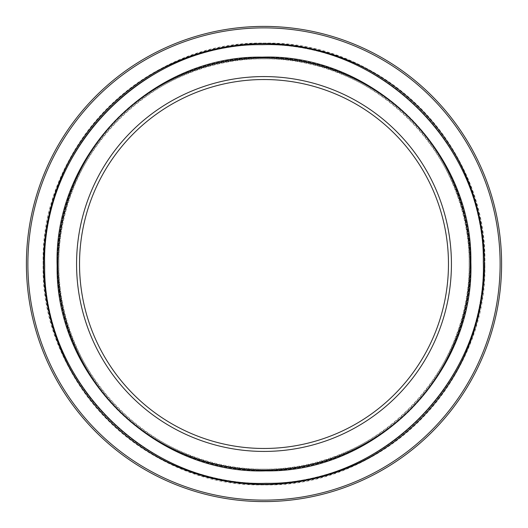 <?xml version="1.0" encoding="UTF-8"?>
<svg xmlns="http://www.w3.org/2000/svg" width="528" height="528" viewBox="0 0 528 528"><rect width="100%" height="100%" fill="white"/><g stroke="black" fill="none" stroke-linecap="round" stroke-linejoin="round"><path stroke-width="0.4" stroke-dasharray="2.64 1.98" d="M451.427 264A187.427 187.427 0 0 1 264 451.427A187.427 187.427 0 0 1 76.573 264A187.427 187.427 0 0 1 264 76.573A187.427 187.427 0 0 1 451.427 264A187.427 187.427 0 0 1 264 451.427A187.427 187.427 0 0 1 76.573 264A187.427 187.427 0 0 1 264 76.573A187.427 187.427 0 0 1 451.427 264A187.427 187.427 0 0 1 264 451.427A187.427 187.427 0 0 1 76.573 264A187.427 187.427 0 0 1 264 76.573A187.427 187.427 0 0 1 451.427 264M79.53 264A184.47 184.47 0 0 1 264 79.53A184.47 184.47 0 0 1 448.47 264A184.47 184.47 0 0 1 264 448.47A184.47 184.47 0 0 1 79.53 264M484.862 264A220.862 220.862 0 0 1 264 484.862A220.862 220.862 0 0 1 43.138 264A220.862 220.862 0 0 1 264 43.138A220.862 220.862 0 0 1 484.862 264C487.898 145.966 382.034 40.102 264 43.138C145.966 40.102 40.102 145.966 43.138 264C40.102 382.034 145.966 487.898 264 484.862C382.034 487.898 487.898 382.034 484.862 264M469.135 264C469.795 312.101 449.856 368.953 409.048 409.048C368.953 449.856 312.101 469.795 264 469.135C215.899 469.795 159.047 449.856 118.952 409.048C78.144 368.953 58.205 312.101 58.865 264C58.205 215.899 78.144 159.047 118.952 118.952C159.047 78.144 215.899 58.205 264 58.865C312.101 58.205 368.953 78.144 409.048 118.952C449.856 159.047 469.795 215.899 469.135 264C471.953 154.374 373.626 56.047 264 58.865C154.374 56.047 56.047 154.374 58.865 264C56.047 373.626 154.374 471.953 264 469.135C373.626 471.953 471.953 373.626 469.135 264M500.122 264A236.122 236.122 0 0 1 264 500.122A236.122 236.122 0 0 1 27.878 264A236.122 236.122 0 0 1 264 27.878A236.122 236.122 0 0 1 500.122 264M501.6 264A237.6 237.6 0 0 1 264 501.6A237.6 237.6 0 0 1 26.4 264A237.6 237.6 0 0 1 264 26.4A237.6 237.6 0 0 1 501.6 264M470.131 264A206.131 206.131 0 0 1 264 470.131A206.131 206.131 0 0 1 57.869 264A206.131 206.131 0 0 1 264 57.869A206.131 206.131 0 0 1 470.131 264M57.288 264A206.712 206.712 0 0 1 264 57.288A206.712 206.712 0 0 1 470.712 264A206.712 206.712 0 0 1 264 470.712A206.712 206.712 0 0 1 57.288 264A206.712 206.712 0 0 1 262.198 57.295A206.712 206.712 0 0 1 470.712 264A206.712 206.712 0 0 1 265.802 470.705A206.712 206.712 0 0 1 57.288 264M43.652 264A220.348 220.348 0 0 1 264 43.652A220.348 220.348 0 0 1 484.348 264A220.348 220.348 0 0 1 264 484.348A220.348 220.348 0 0 1 43.652 264M262.086 44.504A219.503 219.503 0 0 1 483.503 264A219.503 219.503 0 0 1 265.914 483.496A219.503 219.503 0 0 1 44.497 264A219.503 219.503 0 0 1 262.086 44.504M44.497 264A219.503 219.503 0 0 1 264 44.497A219.503 219.503 0 0 1 483.503 264A219.503 219.503 0 0 1 264 483.503A219.503 219.503 0 0 1 44.497 264M470.87 264C473.708 153.45 374.55 54.292 264 57.13C153.45 54.292 54.292 153.45 57.13 264C54.292 374.55 153.45 473.708 264 470.87C374.55 473.708 473.708 374.55 470.87 264M483.311 264C486.321 146.797 381.203 41.679 264 44.689C146.797 41.679 41.679 146.797 44.689 264C41.679 381.203 146.797 486.321 264 483.311C381.203 486.321 486.321 381.203 483.311 264"/><path stroke-width="0.79" d="M76.573 264A187.427 187.427 0 0 1 264 76.573A187.427 187.427 0 0 1 451.427 264A187.427 187.427 0 0 1 264 451.427A187.427 187.427 0 0 1 76.573 264M448.47 264A184.47 184.47 0 0 1 264 448.47A184.47 184.47 0 0 1 79.53 264A184.47 184.47 0 0 1 264 79.53A184.47 184.47 0 0 1 448.47 264M27.878 264A236.122 236.122 0 0 1 264 27.878A236.122 236.122 0 0 1 500.122 264A236.122 236.122 0 0 1 264 500.122A236.122 236.122 0 0 1 27.878 264M26.4 264A237.6 237.6 0 0 1 264 26.4A237.6 237.6 0 0 1 501.6 264A237.6 237.6 0 0 1 264 501.6A237.6 237.6 0 0 1 26.4 264M262.205 57.875A206.131 206.131 0 0 1 470.131 264A206.131 206.131 0 0 1 265.802 470.125A206.131 206.131 0 0 1 57.875 265.795A206.131 206.131 0 0 1 262.205 57.875M484.348 264A220.348 220.348 0 0 1 265.921 484.334A220.348 220.348 0 0 1 43.666 265.921A220.348 220.348 0 0 1 262.079 43.666A220.348 220.348 0 0 1 484.348 264M265.808 470.864C376.378 472.738 474.665 372.722 470.864 262.192C472.738 151.622 372.722 53.335 262.198 57.136C151.622 55.262 53.335 155.278 57.136 265.802C55.262 376.378 155.278 474.665 265.808 470.864M265.914 483.305C383.137 485.291 487.337 379.256 483.305 262.086C485.291 144.863 379.256 40.663 262.086 44.695C144.863 42.709 40.663 148.744 44.695 265.914C42.709 383.137 148.744 487.337 265.914 483.305"/></g></svg>
